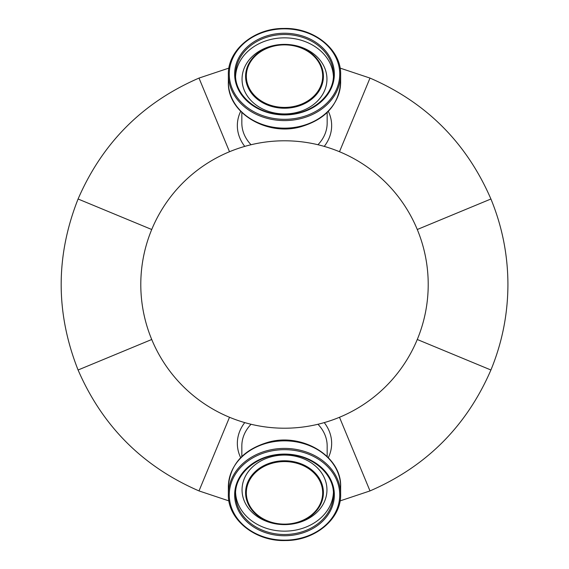 <?xml version="1.0" encoding="UTF-8"?>
<svg xmlns="http://www.w3.org/2000/svg" width="569" height="569" viewBox="0 0 569 569"><rect width="100%" height="100%" fill="white"/><g stroke="black" fill="none" stroke-linecap="round" stroke-linejoin="round"><path stroke-width="0.85" d="M324.245 146.389A47.156 38.628 0 0 0 328.327 111.339M240.673 111.339A47.156 38.628 0 0 0 244.755 146.389M251.064 144.732A42.668 34.951 180 0 1 241.832 123.025L241.832 112.506M327.168 112.506L327.168 123.025A42.668 34.951 180 0 1 317.936 144.732M339.494 151.724L369.999 78.081C426.245 102.448 466.552 142.755 490.919 199.001L417.276 229.506M229.506 151.724L199.001 78.081L228.923 68.095M340.077 68.095L369.999 78.081M244.755 422.611A47.156 38.628 180 0 0 240.673 457.661M328.327 457.661A47.156 38.628 180 0 0 324.245 422.611M317.936 424.268A42.668 34.951 0 0 1 327.168 445.975L327.168 456.494M241.832 456.494L241.832 445.975A42.668 34.951 0 0 1 251.064 424.268M229.506 417.276L199.001 490.919C142.755 466.552 102.448 426.245 78.081 369.999C55.542 313 55.542 256 78.081 199.001C102.448 142.755 142.755 102.448 199.001 78.081M339.494 417.276L369.999 490.919L340.077 500.905M228.923 500.905L199.001 490.919M417.276 339.494L490.919 369.999C466.552 426.245 426.245 466.552 369.999 490.919M151.724 339.494L78.081 369.999M151.724 229.506L78.081 199.001M490.919 199.001C502.178 226.384 507.847 254.891 507.925 284.5C507.847 314.109 502.178 342.616 490.919 369.999M378.065 175.416A143.715 143.715 0 0 0 143.253 258.013A143.715 143.715 0 0 0 332.189 420.071A143.715 143.715 0 0 0 378.065 175.416M322.68 492.854A38.18 31.274 0 0 1 265.41 519.938A38.18 31.274 0 0 1 265.41 465.776A38.18 31.274 0 0 1 322.68 492.854M322.68 76.146A38.18 31.274 180 0 1 265.41 103.224A38.18 31.274 180 0 1 265.41 49.062A38.18 31.274 180 0 1 322.68 76.146M323.405 492.647A38.905 31.871 180 0 0 284.5 460.776A38.905 31.871 180 0 0 245.595 492.647A38.905 31.871 180 0 0 284.5 524.511A38.905 31.871 180 0 0 323.405 492.647M326.955 489.845A42.455 34.773 0 0 1 284.5 524.618A42.455 34.773 0 0 1 242.045 489.845A42.455 34.773 0 0 1 284.5 455.065A42.455 34.773 0 0 1 326.955 489.845M334.352 494.916A49.852 40.833 180 0 0 259.578 459.553A49.852 40.833 180 0 0 259.578 530.28A49.852 40.833 180 0 0 334.352 494.916M333.455 494.404A48.955 40.1 0 0 1 284.5 534.504A48.955 40.1 0 0 1 235.545 494.404C234.812 472.953 258.774 453.536 285.318 454.475C311.286 454.297 334.131 473.436 333.455 494.404L333.455 491.054M339.743 494.916A55.243 45.25 0 0 1 256.882 534.106A55.243 45.25 0 0 1 256.882 455.733A55.243 45.25 0 0 1 339.743 494.916M333.413 492.733A48.955 40.1 0 0 1 284.5 531.154A48.955 40.1 0 0 1 235.587 492.733M340.639 494.404A56.139 45.982 180 0 0 284.5 448.415A56.139 45.982 180 0 0 228.361 494.404C227.572 519.405 255.147 541.617 285.432 540.543C315.055 540.756 341.372 518.843 340.639 494.404L340.639 486.829A56.139 45.982 0 0 0 284.5 440.847A56.139 45.982 0 0 0 228.361 486.829C230.04 464.276 243.56 449.339 268.931 442.021C302.886 432.76 341.834 456.558 340.639 486.829M323.405 76.353A38.905 31.871 0 0 0 284.5 44.489A38.905 31.871 0 0 0 245.595 76.353A38.905 31.871 0 0 0 284.5 108.224A38.905 31.871 0 0 0 323.405 76.353M284.5 44.382A42.455 34.773 0 0 0 242.045 79.155A42.455 34.773 0 0 0 284.5 113.935A42.455 34.773 0 0 0 326.955 79.155A42.455 34.773 0 0 0 284.5 44.382M235.545 74.596A48.955 40.1 180 0 1 284.5 34.496A48.955 40.1 180 0 1 333.455 74.596C334.188 96.047 310.226 115.464 283.682 114.525C257.714 114.703 234.869 95.564 235.545 74.596M334.352 74.084A49.852 40.833 0 0 0 259.578 38.72A49.852 40.833 0 0 0 259.578 109.447A49.852 40.833 0 0 0 334.352 74.084M339.743 74.084A55.243 45.25 180 0 1 256.882 113.267A55.243 45.25 180 0 1 256.882 34.894A55.243 45.25 180 0 1 339.743 74.084M333.413 76.267A48.955 40.1 0 0 0 284.5 37.846A48.955 40.1 0 0 0 235.587 76.267M228.361 74.596A56.139 45.982 0 0 0 284.5 120.585A56.139 45.982 0 0 0 340.639 74.596C341.428 49.595 313.853 27.383 283.568 28.457C253.945 28.244 227.628 50.157 228.361 74.596L228.361 82.171A56.139 45.982 180 0 0 284.5 128.153A56.139 45.982 180 0 0 340.639 82.171L340.639 74.596M228.361 494.404L228.361 486.829M340.639 82.171C338.96 104.724 325.44 119.661 300.069 126.979C266.114 136.24 227.166 112.442 228.361 82.171"/></g></svg>
